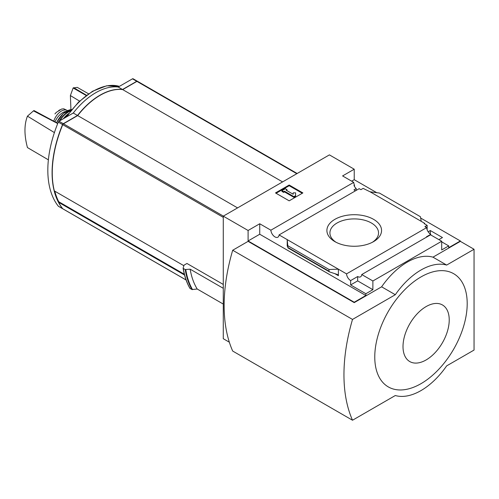 <?xml version="1.0" encoding="UTF-8"?>
<svg xmlns="http://www.w3.org/2000/svg" width="499" height="499" viewBox="0 0 499 499"><rect width="100%" height="100%" fill="white"/><g stroke="black" fill="none" stroke-linecap="round" stroke-linejoin="round"><path stroke-width="0.75" d="M355.425 190.836A5.807 3.356 60 0 1 353.972 189.838L356.192 188.553A5.807 3.356 60 0 1 353.972 185.466L354.483 185.166L354.483 186.439M356.192 188.553L356.192 190.393M354.483 185.166A5.807 3.356 60 0 1 353.729 182.36L342.588 175.929L354.228 169.211L329.409 154.877L223.278 216.154L248.097 230.482L259.736 223.764L270.876 230.195A5.807 3.356 -120 0 0 273.558 235.802A5.807 3.356 -120 0 0 277.874 237.193A5.807 3.356 -120 0 0 279.066 234.923L359.174 188.672L360.902 189.67L363.129 188.385L370.058 191.791L379.44 193.057L420.42 216.716L421.243 221.344L370.058 191.791M428.154 231.779L430.313 230.532L430.313 234.062M430.313 230.532L442.47 237.549L438.871 239.626M427.15 229.814L427.15 225.342L424.15 223.614L424.668 223.315L424.668 223.908M427.15 225.342L424.923 226.627L426.651 227.625A5.807 3.356 60 0 0 430.743 234.337L430.743 234.929M424.668 223.315L421.243 221.344M441.696 241.847L448.713 245.901L448.713 247.679L460.359 240.961L460.359 241.354L474.05 249.263L446.661 265.075A60.522 34.942 120 0 0 395.308 294.722L352.512 319.429A163.466 94.373 120 0 0 352.512 420.233L395.308 395.526A60.522 34.942 120 0 0 446.661 365.879L474.05 350.067L474.05 249.263M373.551 219.329A27.326 15.775 180 0 1 373.551 241.641A27.326 15.775 180 0 1 334.904 241.641A27.326 15.775 180 0 1 334.904 219.329A27.326 15.775 180 0 1 373.551 219.329M279.066 234.923L346.537 273.876L426.651 227.625M354.228 169.211L354.228 179.684L376.757 192.695M420.657 218.038L460.359 240.961M354.228 179.684L351.658 181.168M426.807 236.988A5.807 3.356 60 0 1 426.464 236.807L430.743 234.337M346.537 273.876A5.807 3.356 -120 0 0 350.635 280.588L357.652 276.533A5.807 3.356 -120 0 0 360.552 276.826A5.807 3.356 -120 0 0 361.744 274.55L430.556 234.823L441.696 241.254L441.696 249.949L448.713 245.901M270.876 230.195L353.729 182.36M137.637 81.431A1.21 0.699 120 0 0 137.518 81.325A1.21 0.699 120 0 0 136.913 81.387L122.685 89.602A61.003 35.223 120 0 0 77.682 115.581L63.46 123.796A1.21 0.699 120 0 0 62.737 124.675A96.831 55.907 120 0 0 54.341 190.924L183.875 265.711M223.278 284.436L186.957 263.472L184.056 265.144L183.121 268.1M223.278 216.154L223.278 338.702L229.34 342.202M223.278 304.072L197.205 289.021L191.978 289.557A104.578 60.379 -60 0 1 185.223 269.541L183.289 268.425A104.578 60.379 -60 0 0 190.044 288.441L189.894 288.11M185.223 269.541L190.15 269.179L223.278 288.303M191.978 289.557L190.044 288.441M248.097 230.482L248.097 240.961L354.228 302.232L354.228 302.625L248.097 241.354L232.69 250.249L352.512 319.429M361.744 274.55L372.884 280.981L441.696 241.254M354.228 302.232L365.867 295.514L365.867 293.73L372.884 289.682L372.884 280.981M460.359 241.354L432.97 257.166A60.522 34.942 -60 0 0 381.616 286.813L354.228 302.625M365.867 293.73L350.635 284.935L350.635 280.588M329.565 271.93L329.016 271.207L329.016 269.491L338.391 269.173L338.391 275.697L337.511 274.531L329.565 271.93L287.985 247.928L287.212 239.626L287.212 246.144L287.362 245.701L287.985 247.928M259.736 223.764L259.736 234.237L248.097 240.961M365.867 295.514L259.736 234.237M329.016 269.491L288.029 245.832M289.183 185.023L302.874 192.926L289.183 200.835L275.485 192.926L289.183 185.023L289.183 185.715L276.084 193.275M432.97 257.166L446.661 265.075M381.616 286.813L395.308 294.722M232.69 250.249A163.466 94.373 120 0 0 232.69 351.053L352.512 420.233M420.988 276.933A65.363 37.737 120 0 0 374.768 356.985A65.363 37.737 120 0 0 420.988 383.669A65.363 37.737 120 0 0 467.201 303.617A65.363 37.737 120 0 0 420.988 276.933M302.275 193.275L289.183 185.715M284.474 191.198L283.619 191.691L281.904 190.705L285.328 188.728L287.037 189.714L286.183 190.213L293.181 194.248L293.181 192.851L295.601 192.851L295.601 196.338L293.886 197.323L293.886 196.637L284.474 191.198L284.474 191.89L293.886 197.323M295.601 195.645L293.886 196.637M283.619 191.691L283.619 192.383L284.474 191.89M281.904 190.705L281.904 191.398L283.619 192.383M287.037 189.714L286.782 190.556M293.181 193.543L293.181 194.248M357.652 276.533L357.652 280.887L350.635 284.935M372.884 289.682L357.652 280.887M426.121 359.947A32.678 18.868 -60 0 1 406.105 331.479A32.678 18.868 -60 0 1 446.131 308.37A32.678 18.868 -60 0 1 426.121 359.947M336.033 242.252A24.314 14.034 180 0 1 329.92 233.251A24.314 14.034 180 0 1 344.678 220.034A24.314 14.034 180 0 1 371.418 223.016A24.314 14.034 180 0 1 378.535 233.251A24.314 14.034 180 0 1 372.422 242.252M197.205 289.021A100.704 58.14 -60 0 1 190.15 269.179M282.584 181.917L122.685 89.602M237.58 207.896L77.682 115.581M59.163 201.976L58.589 202.307A96.831 55.907 120 0 0 62.737 208.744A1.21 0.699 120 0 0 62.855 208.844A1.21 0.699 120 0 0 63.005 208.9M184.549 275.03L58.589 202.307M54.803 191.192A96.831 55.907 120 0 0 58.732 201.727L184.349 274.25M137.425 81.287A1.21 0.699 120 0 0 137.344 81.225A1.21 0.699 120 0 0 136.738 81.287L122.517 89.502A61.003 35.223 120 0 0 77.513 115.481L63.286 123.696A1.21 0.699 120 0 0 62.562 124.575A96.831 55.907 120 0 0 62.562 208.644A1.21 0.699 120 0 0 62.681 208.75A1.21 0.699 120 0 0 62.774 208.788M57.709 123.565L33.47 110.865L27.445 116.161C24.139 124.65 24.139 135.123 27.445 147.573L48.378 159.836M33.47 110.865L34.007 110.56L57.797 123.347M88.541 93.787L77.289 87.387L73.141 87.967L70.384 95.565L70.933 109.599M27.445 116.161L54.397 132.591M70.384 95.565L79.566 101.091M73.141 87.967L86.177 95.49M73.677 87.656L86.502 95.253M133.202 78.873A1.21 0.699 120 0 0 133.083 78.767A1.21 0.699 120 0 0 132.478 78.83L118.251 87.038A61.003 35.223 120 0 0 73.253 113.023L59.025 121.232A1.21 0.699 120 0 0 58.302 122.118A96.831 55.907 120 0 0 58.302 206.181A1.21 0.699 120 0 0 58.42 206.287A1.21 0.699 120 0 0 58.57 206.337M77.513 115.481L73.253 113.023M122.517 89.502L118.251 87.038M53.755 121.176A11.864 6.849 -60 0 1 67.328 110.491A11.864 6.849 -60 0 1 67.546 110.628M54.921 113.915L56.356 112.35L61.683 109.019L63.778 108.801L67.328 110.491M54.99 121.837A13.317 7.685 -60 0 1 66.13 111.389M223.278 217.364L62.737 124.675M338.391 275.697L334.729 273.583M287.53 246.331L287.212 246.144M329.016 271.207L288.029 247.548M192.558 289.645A104.31 60.223 -60 0 1 185.778 269.641M296.805 173.702L136.913 81.387M223.352 216.111L63.46 123.796M186.071 279.951L62.737 208.744M66.866 116.704A60.953 35.192 -60 0 1 119.386 86.383M62.562 124.575L58.302 122.118M62.562 208.644L58.302 206.181M63.286 123.696L59.025 121.232M136.738 81.287L132.478 78.83M63.373 118.725A18.588 10.735 -60 0 1 68.519 113.678M63.311 118.762A18.351 10.598 -60 0 1 68.095 113.99M59.843 120.764A17.889 10.329 -60 0 1 70.521 111.046M59.181 121.145A18.126 10.467 -60 0 1 70.939 110.516M56.587 122.698A17.671 10.205 -60 0 1 71.725 109.543L63.398 113.379L56.474 122.635M58.651 110.578A13.922 8.04 -60 0 1 59.999 109.799M189.907 288.31C186.607 282.577 184.343 275.878 183.108 268.206M297.161 173.496L137.518 81.325M186.09 279.995L62.855 208.844M66.061 117.171L78.511 102.114L92.527 91.261L106.655 85.797L119.404 86.377M62.681 208.75L58.42 206.287M137.344 81.225L133.083 78.767M63.205 118.824L68.625 113.529M61.683 109.019L56.362 112.35"/></g></svg>
